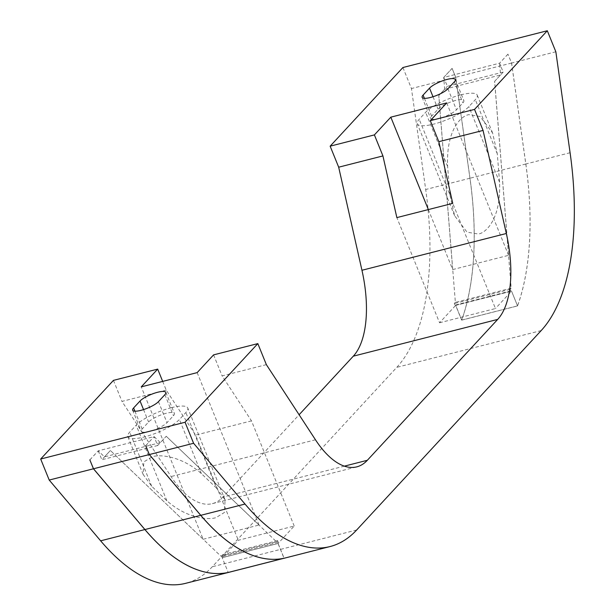 <?xml version="1.0" encoding="UTF-8"?>
<svg xmlns="http://www.w3.org/2000/svg" width="615" height="615" viewBox="0 0 615 615"><rect width="100%" height="100%" fill="white"/><g stroke="black" fill="none" stroke-linecap="round" stroke-linejoin="round"><path stroke-width="0.46" stroke-dasharray="3.08 2.31" d="M455.63 100.437A14.437 3.659 -22.1 0 0 438.065 109.17L431.622 116.127A14.437 3.659 -22.1 0 0 430.669 118.395A14.437 3.659 -22.1 0 0 438.887 118.534A14.437 3.659 -22.1 0 0 456.461 109.801L462.903 102.843A14.437 3.659 -22.1 0 0 463.856 100.576A14.437 3.659 -22.1 0 0 455.63 100.437M460.789 94.871A28.874 7.326 157.9 0 1 477.232 95.141A28.874 7.326 157.9 0 1 475.326 99.676L468.884 106.641A28.874 7.326 157.9 0 1 433.736 124.099A28.874 7.326 157.9 0 1 417.293 123.83A28.874 7.326 157.9 0 1 419.199 119.295L425.642 112.33A28.874 7.326 157.9 0 1 460.789 94.871M449.896 194.878L447.62 166.457C446.029 130.188 460.981 115.835 468.822 114.651L480.146 116.519L492.577 132.932L497.297 153.804L499.572 182.225C501.163 218.494 486.211 232.847 478.378 234.031L467.046 232.155L454.616 215.75L449.896 194.878L419.199 119.295M171.308 407.722A28.874 7.326 157.9 0 1 187.76 407.999A28.874 7.326 157.9 0 1 185.845 412.534L179.411 419.491A28.874 7.326 157.9 0 1 144.264 436.957A28.874 7.326 157.9 0 1 127.82 436.681A28.874 7.326 157.9 0 1 129.727 432.145L136.169 425.188A28.874 7.326 157.9 0 1 171.308 407.722M216.542 488.118L201.389 473.619C180.933 455.607 159.646 454.354 152.297 456.745L143.825 461.911L143.157 474.473L151.705 486.273L166.857 500.771C187.314 518.783 208.6 520.036 215.95 517.653L224.414 512.487L225.082 499.918L216.542 488.118L185.845 412.534M166.158 413.295A14.437 3.659 -22.1 0 0 148.584 422.021L142.15 428.986A14.437 3.659 -22.1 0 0 141.189 431.253A14.437 3.659 -22.1 0 0 149.414 431.392A14.437 3.659 -22.1 0 0 166.988 422.659L173.43 415.702A14.437 3.659 -22.1 0 0 174.383 413.426A14.437 3.659 -22.1 0 0 166.158 413.295M145.701 445.66L154.073 436.612L157.678 445.514L166.235 436.266L276.512 541.8L220.7 556.014L221.761 554.861L222.422 556.483L222.223 557.705L228.211 572.457L222.215 557.674L278.103 543.445L284.107 558.22M166.235 436.266L259.046 525.033L203.196 539.263L220.7 556.014M203.158 539.27L110.385 450.488L203.158 539.27L141.266 386.858M259.046 525.033L197.161 372.621M276.512 541.8L277.58 540.647L278.234 542.269L278.034 543.491L284.022 558.236M89.844 459.889L98.216 450.841L104.496 456.853L160.392 442.615L166.273 436.258M104.496 456.853L110.385 450.488M157.678 445.514L101.867 459.728L110.423 450.48M98.216 450.841L101.867 459.728M89.882 459.882L98.254 450.833L154.073 436.612L160.392 442.615M145.74 445.652L154.111 436.604M278.034 543.491L222.223 557.705L238.312 540.278L294.208 526.04L278.103 543.445M278.234 542.269L222.422 556.483M277.58 540.647L221.761 554.861M162.683 381.4L166.227 390.133L195.608 435.105L238.312 540.278M428.348 209.584L452.702 269.57L438.779 95.571L444.66 89.213L443.715 77.428L452.087 68.38L455.7 77.275L469.945 178.235A227.373 104.635 -104.3 0 1 461.657 320.154L455.661 305.371L439.564 322.775L396.852 217.602M166.227 390.133L121.978 401.403L171.078 476.556A90.228 41.52 75.7 0 0 212.375 503.639A90.228 41.52 75.7 0 0 222.945 497.066L299.113 414.748M113.444 380.378L121.978 401.403M266.364 364.634L222.123 375.903L251.497 420.868L294.208 526.04M213.582 354.878L222.123 375.903M402.917 67.519L411.45 88.545L425.695 189.505A227.373 104.635 -104.3 0 1 396.798 367.339L212.283 566.769A227.373 104.635 -104.3 0 1 185.653 583.327M251.497 420.868L195.608 435.105M439.564 322.775L495.452 308.538L452.748 203.365M455.661 305.371L511.549 291.141L495.452 308.538M517.553 305.916L511.549 291.141L517.538 305.87A227.373 104.635 75.7 0 0 525.802 164.013L511.557 63.053L507.944 54.158L511.595 63.045L525.84 163.997A227.373 104.635 -104.3 0 1 517.553 305.916L461.657 320.154M455.7 77.275L411.45 88.545M555.845 51.775L511.595 63.045M511.557 63.053L455.738 77.267L452.087 68.38M507.944 54.158L499.572 63.207L507.982 54.151M443.715 77.428L452.125 68.373M503.185 72.101L447.366 86.315L443.753 77.421L499.572 63.207L503.185 72.101L494.629 81.349L511.18 288.174L510.119 289.319L510.781 290.933L511.549 291.118L455.73 305.332L461.719 320.084A227.373 104.635 75.7 0 0 469.983 178.227L455.738 77.267M494.629 81.349L500.549 74.976L499.611 63.199M452.702 269.57L508.597 255.333L494.668 81.334M438.779 95.571L447.366 86.315M511.18 288.174L455.369 302.388L438.818 95.563M446.705 102.92L508.597 255.333M455.369 302.388L454.308 303.533L454.962 305.148L455.73 305.332M510.119 289.319L454.308 303.533M510.781 290.933L454.962 305.148M517.538 305.87L461.719 320.084M444.66 89.213L500.549 74.976M433.014 96.74L438.065 109.17M424.396 98.331L431.622 116.127M497.297 153.804L475.326 99.676M499.572 182.225L468.884 106.641M201.389 473.619L179.411 419.491M143.541 409.598L148.584 422.021M134.923 411.189L142.15 428.986M158.455 401.633L166.988 422.659M164.889 394.676L173.43 415.702M151.705 486.273L129.727 432.145M166.857 500.771L136.169 425.188M356.669 529.992L212.283 566.769M315.472 439.787L171.078 476.556M344.339 466.147L222.945 497.066M570.09 152.735L525.84 163.997M541.185 330.57L396.798 367.339M469.945 178.235L425.695 189.505M447.62 166.457L425.642 112.33M525.802 164.013L469.983 178.227M447.928 88.775L456.461 109.801M454.362 81.818L462.903 102.843M422.128 97.37L430.669 118.395M492.577 132.932L477.232 95.141M225.082 499.918L187.76 407.999M132.656 410.228L141.189 431.253M165.85 392.408L174.383 413.426M143.157 474.473L127.82 436.681M212.375 503.639L356.762 466.862M454.616 215.75L417.293 123.83M455.323 79.55L463.856 100.576"/><path stroke-width="0.92" d="M447.097 79.412A14.437 3.659 -22.1 0 0 429.524 88.145L423.082 95.102A14.437 3.659 -22.1 0 0 422.128 97.37A14.437 3.659 -22.1 0 0 430.354 97.508A14.437 3.659 -22.1 0 0 447.928 88.775L454.362 81.818A14.437 3.659 -22.1 0 0 455.323 79.55A14.437 3.659 -22.1 0 0 447.097 79.412M157.625 392.27A14.437 3.659 -22.1 0 0 140.051 401.003L133.609 407.96A14.437 3.659 -22.1 0 0 132.656 410.228A14.437 3.659 -22.1 0 0 140.881 410.366A14.437 3.659 -22.1 0 0 158.455 401.633L164.889 394.676A14.437 3.659 -22.1 0 0 165.85 392.408A14.437 3.659 -22.1 0 0 157.625 392.27M193.594 443.277L185.061 422.251L257.831 343.608L266.364 364.634L315.472 439.787A90.228 41.52 75.7 0 0 356.762 466.862A90.228 41.52 75.7 0 0 367.332 460.289L497.689 319.408A90.228 41.52 75.7 0 0 506.337 233.5L483.067 130.426L474.534 109.401L547.304 30.75L555.845 51.775L570.09 152.735A227.373 104.635 -104.3 0 1 541.185 330.57L356.669 529.992A227.373 104.635 -104.3 0 1 330.04 546.558A227.373 104.635 -104.3 0 1 245.024 504.054L193.594 443.277L149.345 454.546L145.701 445.66L149.307 454.562L93.495 468.776L89.844 459.889L93.457 468.784L49.208 480.054L40.675 459.028L113.444 380.378L157.694 369.108L162.683 381.4M185.061 422.251L40.675 459.028M257.831 343.608L213.582 354.878L197.161 372.621L141.266 386.858L157.694 369.108M245.024 504.054L200.774 515.324A227.373 104.635 -104.3 0 0 284.107 558.22L228.211 572.457L284.022 558.243A227.373 104.635 -104.3 0 1 200.736 515.332L149.307 454.562M93.457 468.784L144.886 529.553A227.373 104.635 -104.3 0 0 228.211 572.457A227.373 104.635 -104.3 0 1 144.925 529.546L93.495 468.776M483.067 130.426L438.826 141.696L452.748 203.365L396.852 217.602L382.93 155.926L374.397 134.9L390.817 117.158L428.348 209.584M299.113 414.748L353.302 356.177A90.228 41.52 75.7 0 0 361.951 270.269L338.68 167.195L330.147 146.17L402.917 67.519L547.304 30.75M330.04 546.558L185.653 583.327A227.373 104.635 -104.3 0 1 100.637 540.823L49.208 480.054M200.774 515.324L149.345 454.546M382.93 155.926L338.68 167.195M438.826 141.696L430.285 120.671L446.705 102.92L390.817 117.158M474.534 109.401L430.285 120.671M374.397 134.9L330.147 146.17M429.524 88.145L433.014 96.74M423.082 95.102L424.396 98.331M140.051 401.003L143.541 409.598M133.609 407.96L134.923 411.189M200.736 515.332L144.925 529.546M144.886 529.553L100.637 540.823M367.332 460.289L344.339 466.147M497.689 319.408L353.302 356.177M506.337 233.5L361.951 270.269"/></g></svg>
